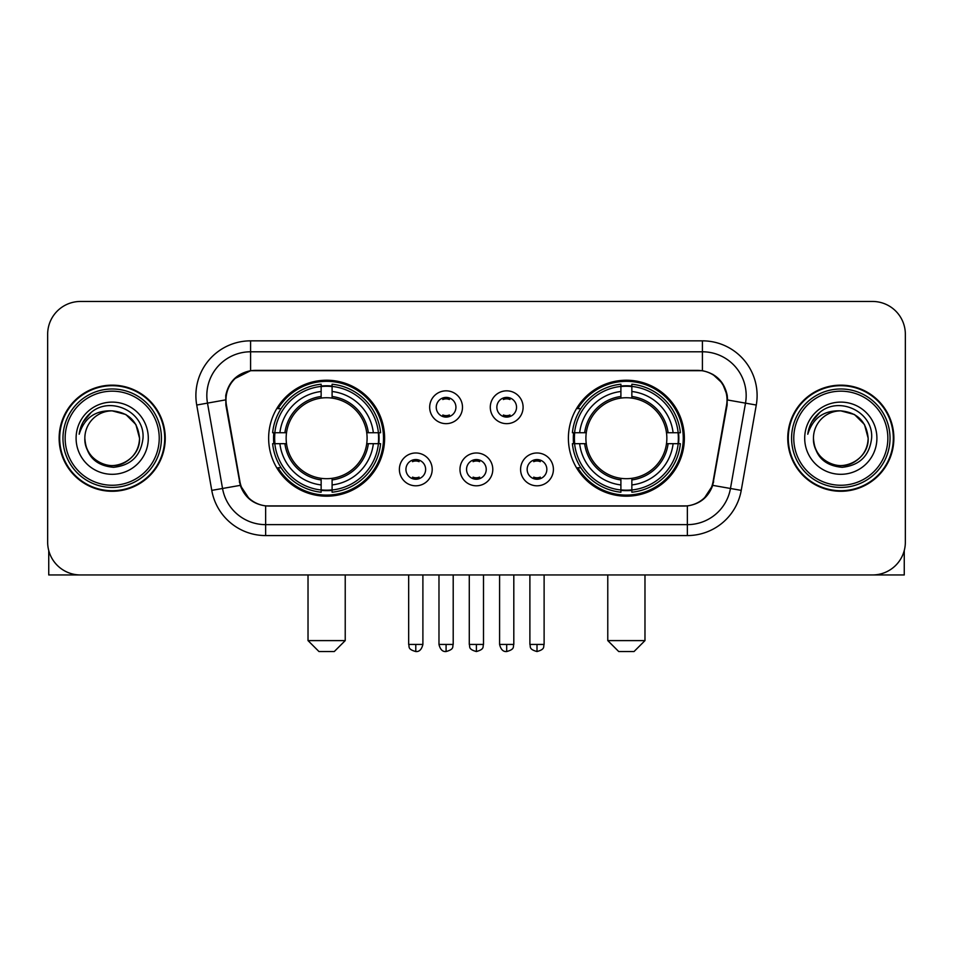 <?xml version="1.0" encoding="UTF-8"?>
<svg xmlns="http://www.w3.org/2000/svg" width="953" height="953" viewBox="0 0 953 953"><rect width="100%" height="100%" fill="white"/><g stroke="black" fill="none" stroke-linecap="round" stroke-linejoin="round"><path stroke-width="1.43" d="M568.393 438.213A57.978 57.978 0 0 0 626.383 496.191A57.978 57.978 0 0 0 684.361 438.213A57.978 57.978 0 0 0 626.383 380.223A57.978 57.978 0 0 0 568.393 438.213M268.639 438.213A57.978 57.978 0 0 0 326.617 496.191A57.978 57.978 0 0 0 384.607 438.213A57.978 57.978 0 0 0 326.617 380.223A57.978 57.978 0 0 0 268.639 438.213M432.197 469.388A16.415 16.415 0 0 1 415.782 485.804A16.415 16.415 0 0 1 399.378 469.388A16.415 16.415 0 0 1 415.782 452.985A16.415 16.415 0 0 1 432.197 469.388M405.942 469.388A9.852 9.852 0 0 0 415.782 479.24A9.852 9.852 0 0 0 425.634 469.388A9.852 9.852 0 0 0 415.782 459.549A9.852 9.852 0 0 0 405.942 469.388M492.796 469.388A16.415 16.415 0 0 1 476.393 485.804A16.415 16.415 0 0 1 459.977 469.388A16.415 16.415 0 0 1 476.393 452.985A16.415 16.415 0 0 1 492.796 469.388M466.541 469.388A9.852 9.852 0 0 0 476.393 479.24A9.852 9.852 0 0 0 486.233 469.388A9.852 9.852 0 0 0 476.393 459.549A9.852 9.852 0 0 0 466.541 469.388M553.407 469.388A16.415 16.415 0 0 1 537.004 485.804A16.415 16.415 0 0 1 520.588 469.388A16.415 16.415 0 0 1 537.004 452.985A16.415 16.415 0 0 1 553.407 469.388M527.152 469.388A9.852 9.852 0 0 0 537.004 479.24A9.852 9.852 0 0 0 546.843 469.388A9.852 9.852 0 0 0 537.004 459.549A9.852 9.852 0 0 0 527.152 469.388M462.491 407.253A16.415 16.415 0 0 1 446.087 423.656A16.415 16.415 0 0 1 429.672 407.253A16.415 16.415 0 0 1 446.087 390.837A16.415 16.415 0 0 1 462.491 407.253M436.236 407.253A9.852 9.852 0 0 0 446.087 417.092A9.852 9.852 0 0 0 455.927 407.253A9.852 9.852 0 0 0 446.087 397.401A9.852 9.852 0 0 0 436.236 407.253M523.102 407.253A16.415 16.415 0 0 1 506.698 423.656A16.415 16.415 0 0 1 490.283 407.253A16.415 16.415 0 0 1 506.698 390.837A16.415 16.415 0 0 1 523.102 407.253M496.847 407.253A9.852 9.852 0 0 0 506.698 417.092A9.852 9.852 0 0 0 516.538 407.253A9.852 9.852 0 0 0 506.698 397.401A9.852 9.852 0 0 0 496.847 407.253M226.421 405.049A29.543 29.543 0 0 1 255.511 370.383L697.489 370.383A29.543 29.543 0 0 1 726.579 405.049L713.07 481.634A29.543 29.543 0 0 1 683.98 506.043L269.02 506.043A29.543 29.543 0 0 1 239.93 481.634L226.421 405.049M273.845 443.681A53.058 53.058 0 0 1 273.845 432.745M573.599 443.681A53.058 53.058 0 0 1 573.599 432.745M59.134 438.213A53.058 53.058 0 0 0 112.192 491.271A53.058 53.058 0 0 0 165.25 438.213A53.058 53.058 0 0 0 112.192 385.155A53.058 53.058 0 0 0 59.134 438.213M787.75 438.213A53.058 53.058 0 0 0 840.808 491.271A53.058 53.058 0 0 0 893.866 438.213A53.058 53.058 0 0 0 840.808 385.155A53.058 53.058 0 0 0 787.75 438.213M225.754 395.543C228.589 381.855 236.868 373.576 250.591 370.705L702.409 370.705C716.12 373.564 724.399 381.843 727.246 395.543L727.127 405.049L712.713 485.351C708.401 497.24 699.943 504.101 687.363 505.9L265.637 505.9C253.081 504.125 244.635 497.263 240.287 485.351L225.873 405.049L225.754 395.543M234.14 378.96L250.591 370.705L250.591 351.788L702.409 351.788A43.755 43.755 0 0 1 745.508 403.143L730.463 488.472A43.755 43.755 0 0 1 687.363 524.638L265.637 524.638A43.755 43.755 0 0 1 222.537 488.472L207.492 403.143A43.755 43.755 0 0 1 250.591 351.788L250.591 340.84L702.409 340.84L702.409 370.705M712.808 374.338L722.457 383.32L727.246 395.543L727.58 399.986L756.277 405.037L741.231 490.378A54.702 54.702 0 0 1 687.363 535.574L265.637 535.574A54.702 54.702 0 0 1 211.769 490.378L196.723 405.037A54.702 54.702 0 0 1 250.591 340.84M268.472 506.043L265.637 505.9L265.637 535.574M687.363 535.574L687.363 505.9L684.528 506.043M741.231 490.378L712.713 485.351L703.886 498.812M249.305 498.979L240.287 485.351L211.769 490.378M713.618 481.634L713.44 482.563M239.56 482.563L239.382 481.634M196.723 405.037L225.42 399.915M905.35 334.277A32.819 32.819 0 0 0 872.531 301.458L80.469 301.458A32.819 32.819 0 0 0 47.65 334.277L47.65 542.138A32.819 32.819 0 0 0 80.469 574.957L872.531 574.957A32.819 32.819 0 0 0 905.35 542.138L905.35 334.277L905.35 542.138M47.65 334.277L47.65 542.138M872.531 301.458L80.469 301.458M80.469 574.957L872.531 574.957M48.746 550.548L48.746 574.957L175.65 574.957M159.234 438.213A47.042 47.042 0 0 0 112.192 391.171A47.042 47.042 0 0 0 65.149 438.213A47.042 47.042 0 0 0 112.192 485.256A47.042 47.042 0 0 0 159.234 438.213M161.426 438.213A49.234 49.234 0 0 0 112.192 388.979A49.234 49.234 0 0 0 62.969 438.213A49.234 49.234 0 0 0 112.192 487.436A49.234 49.234 0 0 0 161.426 438.213M164.714 438.213A52.51 52.51 0 0 0 112.192 385.703A52.51 52.51 0 0 0 59.682 438.213A52.51 52.51 0 0 0 112.192 490.724A52.51 52.51 0 0 0 164.714 438.213M139.543 438.213C137.923 421.595 128.81 412.482 112.192 410.862L125.867 414.519L135.886 424.538L139.543 438.213L135.886 424.538L125.867 414.519L112.192 410.862L125.867 414.519L135.886 424.538L139.543 438.213L135.886 424.538L125.867 414.519L112.192 410.862L125.867 414.519L135.886 424.538L139.543 438.213C140.484 458.429 115.563 472.819 98.516 461.895C89.773 456.416 85.21 448.518 84.841 438.213C86.151 456.046 95.729 465.743 113.586 467.304C131.097 465.421 140.913 455.725 142.998 438.213C145.035 412.161 110.893 395.602 91.226 412.375C84.364 418.117 80.35 425.395 79.159 434.234C84.329 417.938 95.336 410.147 112.192 410.862L125.867 414.519L135.886 424.538L139.543 438.213C140.484 458.429 115.563 472.819 98.516 461.895C89.773 456.416 85.21 448.518 84.841 438.213C83.912 458.429 108.821 472.819 125.867 461.895C134.623 456.416 139.174 448.518 139.543 438.213C139.174 448.518 134.623 456.416 125.867 461.895C108.821 472.819 83.912 458.429 84.841 438.213C85.21 448.518 89.773 456.416 98.516 461.895C115.563 472.819 140.484 458.429 139.543 438.213C140.484 458.429 115.563 472.819 98.516 461.895C89.773 456.416 85.21 448.518 84.841 438.213C85.21 448.518 89.773 456.416 98.516 461.895C115.563 472.819 140.484 458.429 139.543 438.213C139.174 448.518 134.623 456.416 125.867 461.895C108.821 472.819 83.912 458.429 84.841 438.213C83.912 458.429 108.821 472.819 125.867 461.895C134.623 456.416 139.174 448.518 139.543 438.213C139.174 448.518 134.623 456.416 125.867 461.895C108.821 472.819 83.912 458.429 84.841 438.213C85.21 448.518 89.773 456.416 98.516 461.895C115.563 472.819 140.484 458.429 139.543 438.213C139.174 448.518 134.623 456.416 125.867 461.895C108.821 472.819 83.912 458.429 84.841 438.213C85.21 448.518 89.773 456.416 98.516 461.895C115.563 472.819 140.484 458.429 139.543 438.213C140.484 458.429 115.563 472.819 98.516 461.895C89.773 456.416 85.21 448.518 84.841 438.213A27.351 27.351 0 0 1 112.192 410.862L125.867 414.519L135.886 424.538L139.543 438.213C140.639 459.441 113.347 473.546 96.694 460.74M76.097 438.213A36.107 36.107 0 0 0 112.192 474.308A36.107 36.107 0 0 0 148.299 438.213A36.107 36.107 0 0 0 112.192 402.106A36.107 36.107 0 0 0 76.097 438.213M91.214 412.387L83.149 421.976M82.649 422.906L83.376 421.583L82.649 422.906M334.277 651.542L318.969 651.542L308.022 640.607L345.224 640.607L334.277 651.542M332.097 489.997L332.097 492.201A54.261 54.261 0 0 0 380.604 443.681L378.412 443.681A52.07 52.07 0 0 1 332.097 489.997L332.097 484.934A47.042 47.042 0 0 0 373.35 443.681L366.726 443.681A40.479 40.479 0 0 0 332.097 398.104L332.097 386.418A52.07 52.07 0 0 1 378.412 432.745L380.604 432.745A54.261 54.261 0 0 0 332.097 384.226L332.097 386.418M274.833 443.681L272.629 443.681A54.261 54.261 0 0 0 321.149 492.201L321.149 489.997A52.07 52.07 0 0 1 274.833 443.681L279.896 443.681A47.042 47.042 0 0 0 321.149 484.934L321.149 478.323A40.479 40.479 0 0 0 366.726 443.681L368.346 443.681A42.075 42.075 0 0 1 332.097 479.931L332.097 484.934M321.149 386.418L321.149 384.226A54.261 54.261 0 0 0 272.629 432.745L274.833 432.745A52.07 52.07 0 0 1 321.149 386.418L321.149 391.492A47.042 47.042 0 0 0 279.896 432.745L286.519 432.745A40.479 40.479 0 0 0 321.149 478.323L321.149 479.931A42.075 42.075 0 0 1 284.899 443.681L279.896 443.681M274.94 443.681A51.962 51.962 0 0 1 274.94 432.745M332.097 386.537A51.962 51.962 0 0 0 321.149 386.537M378.293 432.745A51.962 51.962 0 0 1 378.293 443.681M378.412 432.745L373.35 432.745A47.042 47.042 0 0 0 332.097 391.492M373.35 443.681L378.412 443.681M321.149 484.934L321.149 489.997M366.726 432.745L373.35 432.745M332.097 478.382L332.097 479.931M321.149 478.323A40.479 40.479 0 0 1 286.519 443.681L284.899 443.681M332.097 489.89A51.962 51.962 0 0 1 321.149 489.89M279.896 432.745L274.833 432.745M321.149 398.032L321.149 391.492M332.097 398.104A40.479 40.479 0 0 0 286.519 432.745L284.899 432.745A42.075 42.075 0 0 1 321.149 396.484M332.097 398.032L332.097 396.484A42.075 42.075 0 0 1 368.346 432.745M281.099 408.67L278.002 408.67A56.894 56.894 0 0 1 383.511 438.213A56.894 56.894 0 0 1 278.002 467.744L281.099 467.744M634.031 651.542L618.723 651.542L607.776 640.607L644.978 640.607L634.031 651.542M631.851 489.997L631.851 492.201A54.261 54.261 0 0 0 680.371 443.681L678.167 443.681A52.07 52.07 0 0 1 631.851 489.997L631.851 484.934A47.042 47.042 0 0 0 673.104 443.681L666.481 443.681A40.479 40.479 0 0 0 631.851 398.104L631.851 386.418A52.07 52.07 0 0 1 678.167 432.745L680.371 432.745A54.261 54.261 0 0 0 631.851 384.226L631.851 386.418M574.588 443.681L572.396 443.681A54.261 54.261 0 0 0 620.903 492.201L620.903 489.997A52.07 52.07 0 0 1 574.588 443.681L579.65 443.681A47.042 47.042 0 0 0 620.903 484.934L620.903 478.323A40.479 40.479 0 0 0 666.481 443.681L668.101 443.681A42.075 42.075 0 0 1 631.851 479.931L631.851 484.934M620.903 386.418L620.903 384.226A54.261 54.261 0 0 0 572.396 432.745L574.588 432.745A52.07 52.07 0 0 1 620.903 386.418L620.903 391.492A47.042 47.042 0 0 0 579.65 432.745L586.274 432.745A40.479 40.479 0 0 0 620.903 478.323L620.903 479.931A42.075 42.075 0 0 1 584.654 443.681L579.65 443.681M574.707 443.681A51.962 51.962 0 0 1 574.707 432.745M631.851 386.537A51.962 51.962 0 0 0 620.903 386.537M678.059 432.745A51.962 51.962 0 0 1 678.059 443.681M678.167 432.745L673.104 432.745A47.042 47.042 0 0 0 631.851 391.492M673.104 443.681L678.167 443.681M620.903 484.934L620.903 489.997M666.481 432.745L673.104 432.745M631.851 478.382L631.851 479.931M620.903 478.323A40.479 40.479 0 0 1 586.274 443.681L584.654 443.681M631.851 489.89A51.962 51.962 0 0 1 620.903 489.89M579.65 432.745L574.588 432.745M620.903 398.032L620.903 391.492M631.851 398.104A40.479 40.479 0 0 0 586.274 432.745L584.654 432.745A42.075 42.075 0 0 1 620.903 396.484M631.851 398.032L631.851 396.484A42.075 42.075 0 0 1 668.101 432.745M580.865 408.67L577.756 408.67A56.894 56.894 0 0 1 683.265 438.213A56.894 56.894 0 0 1 577.756 467.744L580.865 467.744M442.8 416.532L442.8 414.972A8.398 8.398 0 0 0 449.363 414.972L449.363 416.532M449.363 397.961L449.363 399.521A8.398 8.398 0 0 0 442.8 399.521L442.8 397.961M503.41 416.532L503.41 414.972A8.398 8.398 0 0 0 509.974 414.972L509.974 416.532M509.974 397.961L509.974 399.521A8.398 8.398 0 0 0 503.41 399.521L503.41 397.961M412.506 478.668L412.506 477.108A8.398 8.398 0 0 0 419.07 477.108L419.07 478.668M419.07 460.108L419.07 461.669A8.398 8.398 0 0 0 412.506 461.669L412.506 460.108M473.105 478.668L473.105 477.108A8.398 8.398 0 0 0 479.669 477.108L479.669 478.668M479.669 460.108L479.669 461.669A8.398 8.398 0 0 0 473.105 461.669L473.105 460.108M533.716 478.668L533.716 477.108A8.398 8.398 0 0 0 540.28 477.108L540.28 478.668M540.28 460.108L540.28 461.669A8.398 8.398 0 0 0 533.716 461.669L533.716 460.108M904.254 550.548L904.254 574.957L777.35 574.957M887.851 438.213A47.042 47.042 0 0 0 840.808 391.171A47.042 47.042 0 0 0 793.766 438.213A47.042 47.042 0 0 0 840.808 485.256A47.042 47.042 0 0 0 887.851 438.213M890.031 438.213A49.234 49.234 0 0 0 840.808 388.979A49.234 49.234 0 0 0 791.574 438.213A49.234 49.234 0 0 0 840.808 487.436A49.234 49.234 0 0 0 890.031 438.213M893.318 438.213A52.51 52.51 0 0 0 840.808 385.703A52.51 52.51 0 0 0 788.286 438.213A52.51 52.51 0 0 0 840.808 490.724A52.51 52.51 0 0 0 893.318 438.213M813.457 438.213A27.351 27.351 0 0 1 840.808 410.862L854.484 414.519L864.49 424.538L868.159 438.213L864.49 424.538L854.484 414.519L840.808 410.862L854.484 414.519L864.49 424.538L868.159 438.213L864.49 424.538L854.484 414.519L840.808 410.862L854.484 414.519L864.49 424.538L868.159 438.213L864.49 424.538L854.484 414.519L840.808 410.862L854.484 414.519L864.49 424.538L868.159 438.213C869.088 458.429 844.179 472.819 827.133 461.895C818.377 456.416 813.826 448.518 813.457 438.213C814.767 456.046 824.345 465.743 842.19 467.304C859.713 465.421 869.517 455.725 871.614 438.213C873.639 412.161 839.51 395.602 819.83 412.375C812.969 418.117 808.954 425.395 807.775 434.234C812.933 417.938 823.94 410.147 840.808 410.862L854.484 414.519L864.49 424.538L868.159 438.213C869.088 458.429 844.179 472.819 827.133 461.895C818.377 456.416 813.826 448.518 813.457 438.213C813.826 448.518 818.377 456.416 827.133 461.895C844.179 472.819 869.088 458.429 868.159 438.213C869.088 458.429 844.179 472.819 827.133 461.895C818.377 456.416 813.826 448.518 813.457 438.213C813.826 448.518 818.377 456.416 827.133 461.895C844.179 472.819 869.088 458.429 868.159 438.213C867.79 448.518 863.227 456.416 854.484 461.895C837.437 472.819 812.516 458.429 813.457 438.213C812.516 458.429 837.437 472.819 854.484 461.895C863.227 456.416 867.79 448.518 868.159 438.213C869.088 458.429 844.179 472.819 827.133 461.895C818.377 456.416 813.826 448.518 813.457 438.213C812.516 458.429 837.437 472.819 854.484 461.895C863.227 456.416 867.79 448.518 868.159 438.213C869.088 458.429 844.179 472.819 827.133 461.895C818.377 456.416 813.826 448.518 813.457 438.213C813.826 448.518 818.377 456.416 827.133 461.895C844.179 472.819 869.088 458.429 868.159 438.213C869.255 459.441 841.952 473.546 825.298 460.74M840.808 410.862C857.414 412.482 866.527 421.595 868.159 438.213M804.701 438.213A36.107 36.107 0 0 0 840.808 474.308A36.107 36.107 0 0 0 876.903 438.213A36.107 36.107 0 0 0 840.808 402.106A36.107 36.107 0 0 0 804.701 438.213M819.818 412.387L811.753 421.976M811.265 422.906L811.98 421.583M702.409 340.84A54.702 54.702 0 0 1 756.277 405.037M207.492 403.143A43.755 43.755 0 0 1 206.825 395.543M332.097 478.323A40.479 40.479 0 0 0 366.726 443.681M321.149 490.378A52.451 52.451 0 0 0 332.097 490.378M378.794 443.681A52.451 52.451 0 0 0 378.794 432.745M332.097 386.036A52.451 52.451 0 0 0 321.149 386.036M631.851 478.323A40.479 40.479 0 0 0 666.481 443.681M620.903 490.378A52.451 52.451 0 0 0 631.851 490.378M678.548 443.681A52.451 52.451 0 0 0 678.548 432.745M631.851 386.036A52.451 52.451 0 0 0 620.903 386.036M446.087 644.431L438.976 644.431C440.215 649.505 442.585 651.876 446.087 651.542L446.087 644.431L453.199 644.431L453.199 574.957M506.698 644.431L499.586 644.431C500.825 649.505 503.196 651.876 506.698 651.542L506.698 644.431L513.81 644.431L513.81 574.957M415.782 644.431L408.67 644.431C409.671 646.634 407.157 649.136 415.782 651.542L415.782 644.431L422.894 644.431L422.894 574.957M476.393 644.431L469.281 644.431C470.282 646.634 467.756 649.136 476.393 651.542L476.393 644.431L483.505 644.431L483.505 574.957M537.004 644.431L529.892 644.431C530.892 646.634 528.367 649.136 537.004 651.542L537.004 644.431L544.115 644.431L544.115 574.957M345.224 574.957L345.224 640.607M308.022 574.957L308.022 640.607M644.978 574.957L644.978 640.607M607.776 574.957L607.776 640.607M438.976 644.431L438.976 574.957M453.199 644.431C452.199 646.634 454.712 649.136 446.087 651.542M499.586 644.431L499.586 574.957M513.81 644.431C512.797 646.634 515.323 649.136 506.698 651.542M408.67 644.431L408.67 574.957M422.894 644.431C421.655 649.505 419.284 651.876 415.782 651.542M469.281 644.431L469.281 574.957M483.505 644.431C482.492 646.634 485.017 649.136 476.393 651.542M529.892 644.431L529.892 574.957M544.115 644.431C543.103 646.634 545.628 649.136 537.004 651.542"/></g></svg>
